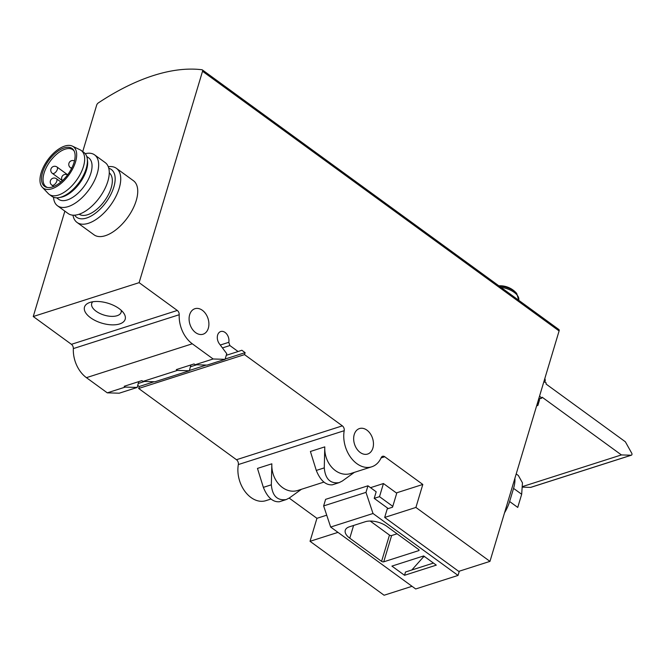 <?xml version="1.0" encoding="UTF-8"?>
<svg xmlns="http://www.w3.org/2000/svg" width="665" height="665" viewBox="0 0 665 665"><rect width="100%" height="100%" fill="white"/><g stroke="black" fill="none" stroke-linecap="round" stroke-linejoin="round"><path stroke-width="1" d="M537.727 402.175A15.744 7.731 16.7 0 1 537.96 405.193A15.744 7.731 16.7 0 1 537.86 405.475L536.613 405.874M539.298 400.155L539.298 400.155A15.744 7.731 16.7 0 0 538.908 398.235M544.826 378.526A15.744 7.731 16.7 0 1 545.051 381.544L544.851 382.217M109.26 172.867A25.586 12.976 126.1 0 1 108.37 194.737A25.586 12.976 126.1 0 1 87.581 214.737A25.586 12.976 126.1 0 1 79.143 214.221M107.273 392.84L125.269 387.088L137.19 387.446L119.193 393.206L107.273 392.84L86.425 377.662A26.775 18.961 -107.7 0 1 73.341 348.593A3.94 2.785 -107.7 0 0 71.421 344.32L33.25 316.523L139.118 282.658L202.534 71.28A2.361 1.197 -53.9 0 0 202.335 69.875A2.361 1.197 -53.9 0 0 202.027 69.759A236.216 119.8 -53.9 0 0 98.295 102.934A2.361 1.197 -53.9 0 0 96.666 105.145L82.734 151.587M504.536 512.806A30.706 15.578 126.1 0 0 509.623 501.51L517.736 507.42L521.676 494.278L522.457 482.823L518.384 475.566M509.623 501.51L513.563 488.376A30.706 15.578 126.1 0 0 514.893 478.285M388.235 508.575L374.212 498.368L379.507 496.672L392.791 506.348M379.507 496.672L383.447 483.53L396.731 493.206M202.534 71.28L559.099 330.946L489.964 561.376L458.734 571.368L384.678 517.437L387.238 508.9L392.533 507.204L396.872 492.748L422.807 484.452L384.777 456.755A3.94 2.785 -107.7 0 0 382.591 456.298A3.94 2.785 -107.7 0 0 381.203 457.645A26.775 18.961 -107.7 0 1 371.718 466.805A26.775 18.961 -107.7 0 1 351.078 457.911A26.775 18.961 -107.7 0 1 344.204 430.704A3.94 2.785 -107.7 0 0 342.342 425.858L244.529 354.62L245.119 352.65L241.827 350.247L238.095 351.536L229.866 345.542L228.793 342.317L220.29 345.035M412.034 586.306L384.096 595.242L310.04 541.31L316.939 518.318L289.184 498.102M316.939 518.318L326.723 515.184M383.447 483.53L370.513 487.669M559.099 330.946A2.361 1.197 -53.9 0 0 558.899 329.541L202.335 69.875M310.04 541.31L337.978 532.374M489.964 561.376L415.908 507.445L422.807 484.452M384.678 517.437L415.908 507.445M301.445 489.282L289.4 497.952L286.208 499.573C277.297 500.803 272.342 495.882 271.345 484.81L271.844 463.813C271.029 481.044 285.11 495.026 298.452 490.238L323.88 482.108M271.844 463.813L257.471 468.409L263.357 487.362C267.446 497.445 272.8 502.241 279.4 501.751L286.208 499.573M354.379 472.35L342.325 481.019L339.142 482.64C330.231 483.871 325.276 478.95 324.279 467.877L324.778 446.88C323.963 464.112 338.044 478.102 351.386 473.314L371.718 466.805M324.778 446.88L310.405 451.477L316.291 470.429C320.38 480.512 325.734 485.317 332.334 484.827L339.142 482.64M270.954 499.041L265.85 500.67A26.775 18.961 -107.7 0 1 245.21 491.768A26.775 18.961 -107.7 0 1 238.336 464.561L344.204 430.704M228.793 342.317A7.872 5.578 -107.7 0 0 226.856 334.221A7.872 5.578 -107.7 0 0 220.73 331.536A7.872 5.578 -107.7 0 0 219.4 343.847L226.757 353.697L225.061 359.341L207.064 365.102L195.144 364.736L194.047 363.938L176.308 369.607L177.405 370.413L143 381.419L154.92 381.776L189.334 370.771L190.897 364.944M137.19 387.446L138.752 381.627M225.061 359.341L213.141 358.984L192.293 343.797A26.775 18.961 -107.7 0 1 179.209 314.728A3.94 2.785 -107.7 0 0 177.289 310.455L139.118 282.658M195.144 364.736L213.141 358.984M177.405 370.413L189.334 370.771M143 381.419L141.903 380.613L124.172 386.29L125.269 387.088M108.279 166.707A33.466 16.974 126.1 0 1 116.425 168.336L133.432 180.714A33.466 16.974 126.1 0 1 132.701 209.234A33.466 16.974 126.1 0 1 105.353 235.693A33.466 16.974 126.1 0 1 94.031 234.82L77.024 222.434A33.466 16.974 126.1 0 1 72.984 215.177M33.25 316.523L64.862 211.146M244.529 354.62L138.661 388.485L236.482 459.723A3.94 2.785 -107.7 0 1 238.336 464.561M138.661 388.485L139.251 386.506L154.122 381.752M189.425 370.463L206.258 365.077M225.152 359.034L245.119 352.65M139.251 386.506L137.788 385.451M138.395 383.431L144.546 381.461M190.539 366.748L196.682 364.786M226.266 355.318L238.095 351.536M222.443 347.92L229.866 345.542M195.643 332.633A13.383 9.485 -107.7 0 1 189.093 319.358A13.383 9.485 -107.7 0 1 194.92 308.71A13.383 9.485 -107.7 0 1 208.029 318.568A13.383 9.485 -107.7 0 1 203.074 334.212A13.383 9.485 -107.7 0 1 195.643 332.633M119.11 308.602A21.238 10.424 -163.3 0 0 88.329 303.074A21.238 10.424 -163.3 0 0 101.836 323.157A21.238 10.424 -163.3 0 0 124.172 313.83A21.238 10.424 -163.3 0 0 119.11 308.602M360.214 452.474A13.383 9.485 -107.7 0 1 353.664 439.199A13.383 9.485 -107.7 0 1 359.482 428.559A13.383 9.485 -107.7 0 1 372.591 438.418A13.383 9.485 -107.7 0 1 367.637 454.054A13.383 9.485 -107.7 0 1 360.214 452.474M459.315 571.185L458.044 575.425L373.015 513.505L365.983 492.374L367.953 485.799L376.182 491.792L374.212 498.368M367.953 485.799L325.609 499.349L323.639 505.915L330.663 527.046L415.692 588.966L458.044 575.425M323.639 505.915L365.983 492.374M418.642 549.506L386.822 526.331A15.744 7.731 16.7 0 0 365.268 521.734L349.383 526.813A15.744 7.731 16.7 0 0 345.276 530.271A15.744 7.731 16.7 0 0 349.773 538.185L381.585 561.36A1.571 0.773 16.7 0 0 383.738 561.817L418.676 550.645A1.571 0.773 16.7 0 0 419.091 550.296A1.571 0.773 16.7 0 0 418.642 549.506M404.528 575.292L436.29 565.134L423.672 555.94L391.909 566.106L404.528 575.292L405.517 572.008L433.455 563.072M330.663 527.046L373.015 513.505M422.466 556.331L423.389 556.996L424.594 556.613M423.389 556.996L411.835 569.988M397.072 533.795L391.627 535.533A1.571 0.773 16.7 0 1 389.474 535.076L370.206 521.044M92.792 301.76A15.353 7.539 -163.3 0 0 91.704 303.506A15.353 7.539 -163.3 0 0 104.247 315.135A15.353 7.539 -163.3 0 0 121.121 312.326A15.353 7.539 -163.3 0 0 121.171 310.272M92.41 301.819A15.353 7.539 -163.3 0 0 91.886 302.907L91.704 303.506M121.121 312.326L121.296 311.735A15.353 7.539 -163.3 0 0 121.454 310.538M108.777 168.287A29.526 14.971 126.1 0 1 111.87 192.268A29.526 14.971 126.1 0 1 86.591 218.029A29.526 14.971 126.1 0 1 74.638 215.169M116.425 168.336A33.466 16.974 126.1 0 1 115.702 196.848A33.466 16.974 126.1 0 1 88.345 223.307A33.466 16.974 126.1 0 1 77.024 222.434M85.228 153.69A31.496 15.977 126.1 0 1 94.605 154.879A31.496 15.977 126.1 0 1 93.915 181.711A31.496 15.977 126.1 0 1 68.179 206.616A31.496 15.977 126.1 0 1 57.523 205.793A31.496 15.977 126.1 0 1 53.516 197.231M86.724 156.441L88.753 157.921A25.586 12.976 126.1 0 1 88.196 179.725A25.586 12.976 126.1 0 1 67.281 199.957A25.586 12.976 126.1 0 1 58.62 199.292L56.6 197.821M94.605 154.879L105.211 162.601A31.496 15.977 126.1 0 1 104.53 189.442A31.496 15.977 126.1 0 1 78.786 214.346A31.496 15.977 126.1 0 1 68.129 213.523L57.523 205.793M51.92 188.769A25.586 12.976 126.1 0 1 42.344 187.297A25.586 12.976 126.1 0 1 47.838 159.775A25.586 12.976 126.1 0 1 72.335 146.109A25.586 12.976 126.1 0 1 73.35 167.497A25.586 12.976 126.1 0 1 51.92 188.769M52.468 186.948A23.408 11.87 126.1 0 1 46.924 187.397A23.408 11.87 126.1 0 1 48.728 160.431A23.408 11.87 126.1 0 1 73.84 150.431A23.408 11.87 126.1 0 1 70.415 170.606A23.408 11.87 126.1 0 1 52.468 186.948M72.335 146.109L80.058 149.791A27.165 13.774 126.1 0 1 81.172 150.456A27.165 13.774 126.1 0 1 80.581 173.598A27.165 13.774 126.1 0 1 58.387 195.078A27.165 13.774 126.1 0 1 49.193 194.371A27.165 13.774 126.1 0 1 48.213 193.507L42.344 187.297M81.172 150.456L83.915 152.451A27.165 13.774 126.1 0 1 87.281 158.852A27.165 13.774 126.1 0 1 61.122 197.081A27.165 13.774 126.1 0 1 59.06 197.605A27.165 13.774 126.1 0 1 51.937 196.366L49.193 194.371M87.281 158.852L87.531 160.755A25.586 12.976 126.1 0 1 62.892 196.765A25.586 12.976 126.1 0 1 60.947 197.256L59.06 197.605M47.631 187.522A22.834 11.579 126.1 0 1 45.985 186.674A22.834 11.579 126.1 0 1 50.066 161.404A22.834 11.579 126.1 0 1 72.867 149.758A22.834 11.579 126.1 0 1 74.181 151.071M539.581 395.991A3.94 2.785 72.3 0 0 539.814 396.257L541.526 398.027L542.166 397.221L621.409 454.926L631.16 455.226A1.372 0.973 72.3 0 0 631.75 453.247L625.358 441.784L546.106 384.079L546.098 382.799L544.128 381.885A3.94 2.785 72.3 0 0 543.845 381.768M621.409 454.926L522.748 486.489M522.74 487.154L530.579 487.395A1.372 0.973 72.3 0 0 531.036 487.254M381.062 457.944L384.777 456.755M86.425 377.662L192.293 343.797M236.482 459.723L342.342 425.858M73.341 348.593L179.209 314.728M71.421 344.32L177.289 310.455M316.291 470.429L324.279 467.877M263.357 487.362L271.345 484.81M418.933 549.78L418.676 550.645M391.627 535.533L383.738 561.817M389.474 535.076L381.585 561.36M353.589 525.466L349.773 538.185M521.676 494.278L513.563 488.376M500.903 287.305A15.744 7.731 16.7 0 1 518.7 300.272L516.738 293.465A22.045 22.045 0 0 0 498.825 285.8M499.215 286.083A14.996 7.357 16.7 0 1 514.128 291.104A14.996 7.357 16.7 0 1 516.738 293.465M52.385 173.39A3.94 3.94 0 0 1 50.931 169.076A3.94 3.94 0 0 1 57.024 167.023A3.94 1.995 126.1 0 1 56.317 171.387A3.94 1.995 126.1 0 1 52.385 173.39L62.394 180.681A3.94 3.94 0 0 1 67.539 174.928M72.003 167.63A3.94 1.995 126.1 0 1 71.712 167.738A3.94 1.995 126.1 0 1 70.382 167.63L71.571 168.494M51.845 185.144A3.94 3.94 0 0 1 50.399 180.83A3.94 3.94 0 0 1 56.483 178.777A3.94 1.995 126.1 0 1 56.4 182.135A3.94 1.995 126.1 0 1 53.183 185.244A3.94 1.995 126.1 0 1 51.845 185.144L53.707 186.499M541.526 398.027L539.107 398.8M631.16 455.226L530.579 487.395M539.506 400.022L537.96 405.193M518.401 475.542L516.198 473.937M57.024 167.023L67.655 174.77M74.455 160.93A3.94 3.94 0 0 0 68.927 163.316A3.94 3.94 0 0 0 70.382 167.63M56.483 178.777L60.906 182.002M541.8 398.119L539.149 398.967M631.393 455.193L530.82 487.362"/></g></svg>
